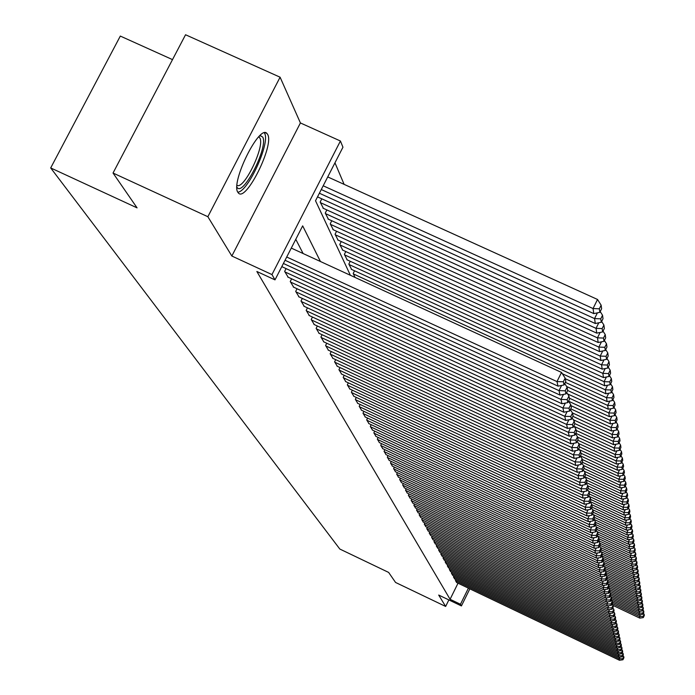 <?xml version="1.0" encoding="UTF-8"?>
<svg xmlns="http://www.w3.org/2000/svg" width="695" height="695" viewBox="0 0 695 695"><rect width="100%" height="100%" fill="white"/><g stroke="black" fill="none" stroke-linecap="round" stroke-linejoin="round"><path stroke-width="1.04" d="M267.679 134.5L266.923 133.44C259.452 124.014 230.592 182.316 237.829 192.263L238.515 193.141C246.178 201.932 274.317 145.29 267.679 134.5M172.508 59.614L120.313 36.071L50.692 167.938L339.82 549.041L388.635 572.419L395.559 582.453L445.643 606.448L448.866 599.924M50.692 167.938L137.071 207.866L113.033 173.038L185.548 34.75L280.094 77.206L207.857 216.71L231.843 256.021L271.962 274.577L340.42 141.007L342.956 147.21L315.521 200.759L350.384 275.281M231.843 256.021L300.414 122.946L280.094 77.206M300.414 122.946L340.42 141.007M344.112 184.357L334.964 162.812M113.033 173.038L207.857 216.71M455.92 579.569L455.451 580.534L456.684 582.558M453.939 575.947L453.453 576.92L454.712 578.987M451.924 572.263L451.429 573.262L452.706 575.356M449.874 568.519L449.37 569.535L450.664 571.664M447.789 564.722L447.285 565.747L448.596 567.911M445.669 560.848L445.156 561.899L446.494 564.097M443.514 556.921L442.993 557.981L444.348 560.222M441.325 552.916L440.786 554.002L442.176 556.278M439.101 548.85L438.554 549.945L439.961 552.264M436.834 544.706L436.278 545.827L437.702 548.181M434.523 540.493L433.958 541.631L435.418 544.037M432.177 536.21L431.604 537.365L433.081 539.807M429.788 531.84L429.197 533.022L430.709 535.515M427.356 527.401L426.756 528.608L428.294 531.136M424.88 522.875L424.271 524.108L425.835 526.68M422.36 518.27L421.743 519.521L423.333 522.145M419.797 513.579L419.163 514.856L420.779 517.523M417.182 508.801L416.531 510.104L418.19 512.823M414.515 503.936L413.855 505.256L415.541 508.028M411.805 498.975L411.127 500.322L412.847 503.145M409.034 493.919L408.347 495.292L410.102 498.167M406.219 488.767L405.515 490.166L407.305 493.103M403.343 483.511L402.631 484.936L404.447 487.925M400.416 478.151L399.686 479.602L401.536 482.66M397.418 472.687L396.68 474.172L398.574 477.283M394.378 467.109L393.613 468.621L395.542 471.801M391.268 461.419L390.486 462.966L392.458 466.206M388.088 455.607L387.297 457.188L389.304 460.498M384.848 449.682L384.04 451.298L386.09 454.669M381.546 443.627L380.712 445.278L382.806 448.727M378.167 437.45L377.324 439.136L379.461 442.654M374.718 431.135L373.849 432.855L376.038 436.451M371.191 424.688L370.313 426.443L372.537 430.118M367.594 418.095L366.691 419.884L368.967 423.637M363.911 411.353L362.99 413.186L365.318 417.026M360.149 404.464L359.202 406.34L361.591 410.267M356.3 397.418L355.336 399.338L357.769 403.352M352.365 390.208L351.375 392.18L353.868 396.28M348.343 382.832L347.326 384.848L349.88 389.044M344.225 375.291L343.182 377.35L345.797 381.642M340.011 367.559L338.943 369.671L341.61 374.066M335.694 359.645L334.599 361.808L337.336 366.308M331.272 351.54L330.142 353.755L332.948 358.368M326.737 343.234L325.59 345.502L328.466 350.228M322.098 334.721L320.916 337.049L323.861 341.897M317.337 325.99L316.129 328.379L319.144 333.348M312.463 317.042L311.212 319.491L314.314 324.582M307.459 307.859L306.174 310.37L309.353 315.599M302.325 298.433L301.005 301.013L304.262 306.373M297.052 288.755L295.696 291.405L299.05 296.913M291.639 278.817L290.249 281.544L293.69 287.2M286.079 268.609L284.646 271.406L288.182 277.218M281.892 266.42L282.526 266.967M317.632 196.633L318.249 197.206M321.802 198.822L320.152 202.063L323.41 208.361M326.858 209.933L325.251 213.087L328.422 219.212M331.784 220.749L330.221 223.816L333.305 229.784M336.58 231.279L335.06 234.267L338.065 240.079M341.254 241.539L339.768 244.449L342.705 250.113M345.806 251.538L344.364 254.37L347.222 259.895M350.245 261.285L348.838 264.048L351.627 269.434M354.572 270.789L353.208 273.483L355.032 277.418M320.438 261.502L302.673 225.858L275.003 279.877L256.855 271.484L450.082 599.29L458.022 583.201M303.107 253.527L295.775 239.315M469.846 588.847L461.419 605.936L438.693 595.05L445.643 606.448M461.419 605.936L460.464 604.259L468.404 588.152M450.082 599.29L460.464 604.259M275.003 279.877L271.962 274.577M286.705 257.02L556.982 381.59L561.508 372.424L291.283 248.089M285.046 260.269L558.007 386.142L556.982 381.59L563.35 381.764L564.036 384.961L565.834 381.312L565.157 378.097L563.35 381.764M561.508 372.424L565.157 378.097M564.036 384.961L558.007 386.142M323.192 185.782L593.043 308.554L593.799 313.61L321.272 189.535M599.342 308.797L599.846 312.342L601.627 308.719L601.132 305.166L599.342 308.797L593.043 308.554L597.526 299.467L327.736 176.921M593.799 313.61L599.846 312.342M601.132 305.166L597.526 299.467M260.008 135.577L262.684 137.019C268.73 146.88 242.407 198.145 236.926 187.12M237.012 185.33C243.997 189.891 265.09 146.202 259.861 138.018L258.731 136.828M237.786 192.167C247.993 192.063 270.511 142.657 264.595 133.327L264.343 132.875M283.404 263.474L559.015 390.642L561.577 385.438M282.074 266.758L560.005 395.073L559.015 390.642L565.287 390.807L565.956 393.909L567.728 390.312L567.068 387.193L565.287 390.807M564.722 383.553L567.068 387.193M565.956 393.909L560.005 395.073M284.933 271.919L560.987 399.443L563.48 394.395M287.747 277.018L561.951 403.752L560.987 399.443L567.172 399.599L567.815 402.613L569.561 399.069L568.927 396.028L567.172 399.599M566.651 392.493L568.927 396.028M567.815 402.613L561.951 403.752M290.519 282.04L562.907 408L565.322 403.1M293.264 287L563.845 412.196L562.907 408L569.005 408.147L569.631 411.084L571.36 407.583L570.734 404.629L569.005 408.147M570.943 405.637L610.462 423.898L609.923 420.284L568.527 401.171L570.734 404.629M569.631 411.084L563.845 412.196M295.966 291.891L564.774 416.331L567.12 411.57M298.633 296.722L565.687 420.414L564.774 416.331L570.786 416.47L571.403 419.328L573.097 415.871L572.498 412.995L570.786 416.47M570.343 409.65L572.498 412.995M571.403 419.328L565.687 420.414M319.379 193.227L594.555 318.597L595.302 323.505L317.806 197.006M600.767 318.823L601.262 322.263L603.017 318.701L602.539 315.243L600.767 318.823L594.555 318.597L597.387 312.854M595.302 323.505L601.262 322.263M602.539 315.243L600.219 311.586M320.404 202.619L596.032 328.353L596.753 333.14L322.975 208.161M602.157 328.57L602.635 331.923L604.372 328.405L603.903 325.034L602.157 328.57L596.032 328.353L598.777 322.784M596.753 333.14L602.635 331.923M603.903 325.034L601.644 321.49M325.503 213.626L597.465 337.848L598.169 342.505L327.997 219.021M603.512 338.057L603.972 341.315L605.684 337.839L605.223 334.564L603.512 338.057L597.465 337.848L600.132 332.436M598.169 342.505L603.972 341.315M605.223 334.564L603.034 331.115M330.464 224.346L598.864 347.092L599.542 351.618L332.896 229.593M604.824 347.291L605.276 350.462L606.961 347.031L606.518 343.843L604.824 347.291L598.864 347.092L601.453 341.836M599.542 351.618L605.276 350.462M606.518 343.843L604.381 340.481M301.265 301.482L566.59 424.437L568.875 419.806M303.863 306.191L567.485 428.415L566.59 424.437L572.524 424.567L573.123 427.356L574.8 423.941L574.209 421.144L572.524 424.567M572.107 417.886L574.209 421.144M573.123 427.356L567.485 428.415M335.294 234.78L600.219 356.083L600.888 360.496L337.666 239.897M606.101 356.274L606.544 359.358L608.203 355.979L607.769 352.869L606.101 356.274L600.219 356.083L602.739 350.975M600.888 360.496L606.544 359.358M607.769 352.869L605.693 349.602M306.434 310.83L568.362 432.333L570.578 427.833M308.962 315.417L569.231 436.208L568.362 432.333L574.218 432.455L574.8 435.166L576.45 431.795L575.877 429.076L574.218 432.455M573.835 425.905L575.877 429.076M574.8 435.166L569.231 436.208M340.003 244.953L601.54 364.849L602.191 369.141L342.314 249.939M607.343 365.023L607.778 368.029L609.419 364.693L608.994 361.669L607.343 365.023L601.54 364.849L603.99 359.871M602.191 369.141L607.778 368.029M608.994 361.669L606.97 358.481M311.464 319.943L570.091 440.022L572.237 435.643M313.932 324.409L570.934 443.792L570.091 440.022L575.86 440.135L576.424 442.776L578.058 439.457L577.502 436.799L575.86 440.135M575.512 433.706L577.502 436.799M576.424 442.776L570.934 443.792M344.59 254.865L602.834 373.38L603.468 377.567L346.84 259.721M608.559 373.545L608.976 376.482L610.601 373.18L610.184 370.235L608.559 373.545L602.834 373.38L605.215 368.541M603.468 377.567L608.976 376.482M610.184 370.235L608.212 367.134M316.373 328.822L571.768 447.519L573.861 443.254M318.779 333.174L572.593 451.194L571.768 447.519L577.467 447.623L578.014 450.195L579.63 446.911L579.083 444.322L577.467 447.623M577.145 441.316L579.083 444.322M578.014 450.195L572.593 451.194M349.064 264.526L604.085 381.694L604.702 385.777L351.253 269.269M609.741 381.859L610.149 384.717L611.748 381.451L611.348 378.575L609.741 381.859L604.085 381.694L606.405 376.985M604.702 385.777L610.149 384.717M611.348 378.575L609.428 375.561M321.151 337.475L573.401 454.825L575.443 450.673M323.496 341.723L574.209 458.405L573.401 454.825L579.031 454.921L579.569 457.432L581.159 454.182L580.629 451.663L579.031 454.921M578.735 448.735L580.629 451.663M579.569 457.432L574.209 458.405M353.425 273.952L605.31 389.808L605.918 393.778L562.351 373.736M610.896 389.956L611.287 392.736L612.868 389.521L612.486 386.715L610.896 389.956L605.31 389.808L607.569 385.221M605.918 393.778L611.287 392.736M612.486 386.715L610.61 383.779M325.816 345.919L575 461.94L576.98 457.901M328.11 350.063L575.781 465.442L575 461.94L580.56 462.036L581.081 464.486L582.653 461.28L582.132 458.813L580.56 462.036M580.29 455.963L582.132 458.813M581.081 464.486L575.781 465.442M565.287 378.732L606.509 397.705L607.091 401.588L565.322 382.346M612.017 397.853L612.408 400.572L613.963 397.384L613.589 394.656L612.017 397.853L606.509 397.705L608.698 393.24M607.091 401.588L612.408 400.572M613.589 394.656L611.756 391.789M330.368 354.163L576.555 468.89L578.492 464.955M332.61 358.212L577.319 472.305L576.555 468.89L582.045 468.977L582.558 471.366L584.104 468.195L583.6 465.798L582.045 468.977M581.802 463.009L583.6 465.798M582.558 471.366L577.319 472.305M566.625 386.498L607.673 405.42L608.247 409.207L567.641 390.477M613.112 405.55L613.494 408.208L615.032 405.055L614.667 402.396L613.112 405.55L607.673 405.42L609.81 401.067M608.247 409.207L613.494 408.208M614.667 402.396L612.877 399.599M334.816 362.208L578.075 475.667L579.96 471.827M336.997 366.152L578.822 478.994L578.075 475.667L583.496 475.745L583.991 478.082L585.529 474.946L585.034 472.6L583.496 475.745M583.279 469.889L585.034 472.6M583.991 478.082L578.822 478.994M567.563 393.917L608.811 412.943L609.367 416.635L569.379 398.183M614.189 413.073L614.554 415.662L616.074 412.552L615.718 409.946L614.189 413.073L608.811 412.943L610.888 408.703M609.367 416.635L614.554 415.662M615.718 409.946L613.972 407.227M615.231 420.406L615.588 422.934L617.091 419.858L616.743 417.321L615.231 420.406L609.923 420.284L611.947 416.149M610.462 423.898L615.588 422.934M616.743 417.321L615.04 414.663M570.734 408.842L611.001 427.46L611.53 430.978L572.428 412.891M616.248 427.573L616.604 430.04L618.09 426.999L617.742 424.515L616.248 427.573L611.001 427.46L612.981 423.42M611.53 430.978L616.604 430.04M617.742 424.515L616.083 421.926M339.151 370.061L579.561 482.287L581.394 478.542M341.288 373.919L580.29 485.527L579.561 482.287L584.912 482.356L585.399 484.632L586.91 481.539L586.432 479.246L584.912 482.356M584.721 476.596L586.432 479.246M585.399 484.632L580.29 485.527M343.391 377.724L581.011 488.741L582.792 485.093M345.476 381.494L581.724 491.912L581.011 488.741L586.293 488.811L586.771 491.026L588.265 487.968L587.796 485.736L586.293 488.811M586.128 483.147L587.796 485.736M586.771 491.026L581.724 491.912M347.535 385.221L582.419 495.049L584.165 491.487M349.568 388.896L583.114 498.141L582.419 495.049L587.649 495.109L588.109 497.272L589.586 494.249L589.134 492.069L587.649 495.109M587.492 489.549L589.134 492.069M588.109 497.272L583.114 498.141M572.88 416.331L612.06 434.462L612.582 437.902L573.288 419.711M617.247 434.566L617.586 436.973L619.054 433.967L618.715 431.552L617.247 434.566L612.06 434.462L613.989 430.526M612.582 437.902L617.586 436.973M618.715 431.552L617.099 429.015M351.574 392.536L583.8 501.208L585.503 497.733M353.564 396.133L584.478 504.231L583.8 501.208L588.96 501.26L589.421 503.38L590.88 500.391L590.429 498.254L588.96 501.26M588.839 495.796L590.429 498.254M589.421 503.38L584.478 504.231M574.713 423.524L613.094 441.299L613.598 444.661L574.139 426.374M618.22 441.394L618.55 443.749L620.001 440.778L619.671 438.415L618.22 441.394L613.094 441.299L614.971 437.459M613.598 444.661L618.55 443.749M619.671 438.415L618.09 435.947M355.527 399.695L585.155 507.22L586.806 503.832M357.473 403.213L585.816 510.182L585.155 507.22L590.255 507.272L590.698 509.348L592.14 506.386L591.706 504.301L590.255 507.272M590.142 501.894L591.706 504.301M590.698 509.348L585.816 510.182M576.155 430.396L614.102 447.98L614.597 451.264L575.738 433.246M619.167 448.075L619.497 450.377L620.93 447.441L620.609 445.121L619.167 448.075L614.102 447.98L615.935 444.235M614.597 451.264L619.497 450.377M620.609 445.121L619.063 442.715M359.393 406.688L586.467 513.101L588.092 509.791M361.296 410.128L587.119 515.994L586.467 513.101L591.514 513.153L591.949 515.177L593.374 512.25L592.948 510.217L591.514 513.153M591.419 507.863L592.948 510.217M591.949 515.177L587.119 515.994M577.571 437.103L615.092 454.513L615.579 457.727L577.719 440.152M620.096 454.599L620.418 456.85L621.834 453.948L621.521 451.68L620.096 454.599L615.092 454.513L616.882 450.855M615.579 457.727L620.418 456.85M621.521 451.68L620.01 449.326M363.172 413.525L587.761 518.852L589.343 515.62M365.031 416.896L588.396 521.676L587.761 518.852L592.748 518.896L593.165 520.876L594.581 517.984L594.164 515.985L592.748 518.896M592.67 513.692L594.164 515.985M593.165 520.876L588.396 521.676M578.544 443.48L616.057 460.898L616.526 464.043L579.63 446.902M621.009 460.985L621.321 463.183L622.72 460.307L622.416 458.092L621.009 460.985L616.057 460.898L617.803 457.319M616.526 464.043L621.321 463.183M622.416 458.092L620.93 455.79M366.873 420.223L589.021 524.473L590.559 521.311M368.689 423.507L589.638 527.236L589.021 524.473L593.947 524.508L594.364 526.445L595.763 523.587L595.354 521.641L593.947 524.508M593.895 519.391L595.354 521.641M594.364 526.445L589.638 527.236M579.326 449.639L616.995 467.144L617.464 470.211L580.959 453.244M621.895 467.222L622.199 469.377L623.589 466.527L623.285 464.364L621.895 467.222L616.995 467.144L618.706 463.652M617.464 470.211L622.199 469.377M623.285 464.364L621.843 462.114M370.487 426.765L590.255 529.972L591.758 526.88M372.268 429.988L590.863 532.674L590.255 529.972L595.129 530.007L595.537 531.901L596.909 529.069L596.51 527.166L595.129 530.007M595.085 524.968L596.51 527.166M595.537 531.901L590.863 532.674M580.377 455.79L617.924 473.252L618.376 476.257L582.271 459.456M622.763 473.321L623.059 475.432L624.431 472.617L624.136 470.498L622.763 473.321L617.924 473.252L619.584 469.837M618.376 476.257L623.059 475.432M624.136 470.498L622.72 468.3M374.032 433.167L591.462 535.35L592.931 532.335M375.769 436.321L592.053 538L591.462 535.35L596.275 535.376L596.675 537.235L598.039 534.429L597.648 532.57L596.275 535.376M596.258 530.415L597.648 532.57M596.675 537.235L592.053 538M582.21 462.184L618.828 479.229L619.271 482.165L583.392 465.459M623.615 479.298L623.901 481.357L625.265 478.568L624.97 476.501L623.615 479.298L618.828 479.229L620.453 475.893M619.271 482.165L623.901 481.357M624.97 476.501L623.589 474.346M377.489 439.44L592.635 540.614L594.077 537.661M379.201 442.524L593.217 543.203L592.635 540.614L597.405 540.641L597.796 542.456L599.142 539.685L598.76 537.861L597.405 540.641M597.396 535.758L598.76 537.861M597.796 542.456L593.217 543.203M380.886 445.582L593.791 545.766L595.198 542.882M382.554 448.605L594.364 548.303L593.791 545.766L598.508 545.784L598.89 547.564L600.228 544.819L599.855 543.03L598.508 545.784M598.517 540.979L599.855 543.03M598.89 547.564L594.364 548.303M384.205 451.594L594.92 550.814L596.301 547.981M385.838 454.556L595.485 553.289L594.92 550.814L599.594 550.831L599.967 552.568L601.288 549.849L600.914 548.103L599.594 550.831M599.611 546.088L600.914 548.103M599.967 552.568L595.485 553.289M583.991 468.439L619.705 485.075L620.14 487.951L584.104 471.158M624.44 485.136L624.727 487.152L626.073 484.398L625.787 482.373L624.44 485.136L619.705 485.075L621.295 481.809M620.14 487.951L624.727 487.152M625.787 482.373L624.431 480.262M585.416 474.416L620.574 490.8L621 493.615L584.816 476.744M625.257 490.861L625.535 492.833L626.864 490.105L626.586 488.125L625.257 490.861L620.574 490.8L622.129 487.612M621 493.615L625.535 492.833M626.586 488.125L625.265 486.057M586.632 480.176L621.417 496.404L621.834 499.166L586.38 482.617M626.056 496.456L626.325 498.393L627.646 495.691L627.376 493.745L626.056 496.456L621.417 496.404L622.937 493.285M621.834 499.166L626.325 498.393M627.376 493.745L626.073 491.73M387.463 457.484L596.032 555.748L597.379 552.985M389.061 460.377L596.579 558.181L596.032 555.748L600.645 555.765L601.01 557.468L602.322 554.775L601.966 553.064L600.645 555.765M600.68 551.092L601.966 553.064M601.01 557.468L596.579 558.181M587.814 485.822L622.251 501.894L622.659 504.596L588.039 488.429M626.838 501.946L627.107 503.832L628.402 501.165L628.141 499.262L626.838 501.946L622.251 501.894L623.736 498.836M622.659 504.596L627.107 503.832M628.141 499.262L626.864 497.281M390.651 463.252L597.118 560.587L598.43 557.876M392.215 466.093L597.648 562.967L597.118 560.587L601.688 560.596L602.044 562.264L603.338 559.605L602.982 557.92L601.688 560.596M601.731 555.991L602.982 557.92M602.044 562.264L597.648 562.967M588.526 491.139L623.059 507.272L623.458 509.913L589.551 494.067M627.602 507.315L627.863 509.166L629.149 506.525L628.888 504.657L627.602 507.315L623.059 507.272L624.518 504.275M623.458 509.913L627.863 509.166M628.888 504.657L627.646 502.72M393.77 468.899L598.178 565.322L599.464 562.672M395.307 471.688L598.699 567.659L598.178 565.322L602.695 565.33L603.052 566.964L604.329 564.331L603.99 562.689L602.695 565.33M602.756 560.795L603.99 562.689M603.052 566.964L598.699 567.659M589.178 496.326L623.858 512.536L624.249 515.125L590.68 499.427M628.35 512.58L628.61 514.396L629.879 511.772L629.627 509.948L628.35 512.58L623.858 512.536L625.283 509.609M624.249 515.125L628.61 514.396M629.627 509.948L628.402 508.054M396.836 474.442L599.22 569.961L600.48 567.372M398.339 477.17L599.733 572.254L599.22 569.961L603.694 569.97L604.033 571.568L605.302 568.962L604.963 567.355L603.694 569.97M603.764 565.504L604.963 567.355M604.033 571.568L599.733 572.254M590.281 501.625L624.64 517.697L625.022 520.234L591.784 504.683M629.079 517.732L629.331 519.513L630.6 516.915L630.348 515.125L629.079 517.732L624.64 517.697L626.03 514.83M625.022 520.234L629.331 519.513M630.348 515.125L629.149 513.275M399.834 479.871L600.237 574.513L601.47 571.976M401.31 482.547L600.741 576.754L600.237 574.513L604.667 574.513L605.006 576.086L606.257 573.505L605.927 571.924L604.667 574.513M604.746 570.109L605.927 571.924M605.006 576.086L600.741 576.754M402.779 485.197L601.236 578.978L602.443 576.485M404.229 487.82L601.731 581.168L601.236 578.978L605.623 578.97L605.953 580.516L607.195 577.953L606.874 576.407L605.623 578.97M605.71 574.626L606.874 576.407M605.953 580.516L601.731 581.168M405.663 490.418L602.218 583.348L603.399 580.907M407.079 492.998L602.704 585.503L602.218 583.348L606.561 583.34L606.883 584.851L608.116 582.314L607.795 580.803L606.561 583.34M606.657 579.057L607.795 580.803M606.883 584.851L602.704 585.503M591.827 507.037L625.396 522.753L625.778 525.246L592.626 509.722M629.8 522.788L630.052 524.534L631.295 521.962L631.051 520.207L629.8 522.788L625.396 522.753L626.768 519.947M625.778 525.246L630.052 524.534M631.051 520.207L629.879 518.392M593.33 512.337L626.152 527.714L626.516 530.155L593.235 514.561M630.504 527.74L630.747 529.451L631.99 526.906L631.746 525.185L630.504 527.74L626.152 527.714L627.489 524.96M626.516 530.155L630.747 529.451M631.746 525.185L630.6 523.404M594.451 517.375L626.881 532.57L627.246 534.968L593.921 519.339M631.199 532.596L631.434 534.273L632.659 531.753L632.424 530.068L631.199 532.596L626.881 532.57L628.193 529.877M627.246 534.968L631.434 534.273M632.424 530.068L631.295 528.322M408.495 495.544L603.182 587.631L604.337 585.251M409.885 498.072L603.651 589.751L603.182 587.631L607.482 587.631L607.795 589.108L609.02 586.597L608.707 585.112L607.482 587.631M607.586 583.4L608.707 585.112M607.795 589.108L603.651 589.751M595.485 522.275L627.602 537.339L627.959 539.685L595.363 524.395M631.877 537.365L632.111 539.007L633.319 536.514L633.093 534.855L631.877 537.365L627.602 537.339L628.888 534.698M627.959 539.685L632.111 539.007M633.093 534.855L631.99 533.143M411.266 500.574L604.12 591.845L605.258 589.499M412.639 503.05L604.589 593.912L604.12 591.845L608.377 591.836L608.69 593.287L609.897 590.793L609.593 589.334L608.377 591.836M608.499 587.657L609.593 589.334M608.69 593.287L604.589 593.912M596.449 527.062L628.306 542.013L628.654 544.315L596.779 529.355M632.537 542.03L632.771 543.646L633.97 541.17L633.744 539.555L632.537 542.03L628.306 542.013L629.566 539.424M628.654 544.315L632.771 543.646M633.744 539.555L632.659 537.869M413.994 505.5L605.05 595.962L606.162 593.669M415.332 507.932L605.501 597.995L605.05 595.962L609.263 595.954L609.567 597.379L610.766 594.911L610.462 593.478L609.263 595.954M609.393 591.836L610.462 593.478M609.567 597.379L605.501 597.995M597.005 531.579L629.001 546.6L629.34 548.859L597.978 534.134M633.197 546.618L633.423 548.199L634.605 545.749L634.387 544.159L633.197 546.618L629.001 546.6L630.235 544.063M629.34 548.859L633.423 548.199M634.387 544.159L633.319 542.508M416.67 510.339L605.953 600.011L607.048 597.761M417.982 512.728L606.405 602.009L605.953 600.011L610.132 600.002L610.436 601.401L611.617 598.96L611.322 597.552L610.132 600.002M610.271 595.936L611.322 597.552M610.436 601.401L606.405 602.009M597.561 536.01L629.679 551.1L630.018 553.316L598.942 538.721M633.831 551.118L634.057 552.673L635.23 550.24L635.013 548.676L633.831 551.118L629.679 551.1L630.886 548.607M630.018 553.316L634.057 552.673M635.013 548.676L633.97 547.061M419.293 515.091L606.848 603.99L607.917 601.783M420.588 517.428L607.282 605.944L606.848 603.99L610.983 603.972L611.279 605.345L612.451 602.921L612.156 601.54L610.983 603.972M611.131 599.959L612.156 601.54M611.279 605.345L607.282 605.944M598.682 540.632L630.348 555.514L630.678 557.694L599.889 543.221M634.466 555.531L634.683 557.06L635.847 554.645L635.63 553.116L634.466 555.531L630.348 555.514L631.538 553.072M630.678 557.694L634.683 557.06M635.63 553.116L634.605 551.535M421.865 519.756L607.717 607.882L608.768 605.719M423.133 522.049L608.151 609.81L607.717 607.882L611.817 607.864L612.104 609.211L613.268 606.813L612.981 605.458L611.817 607.864M611.974 603.912L612.981 605.458M612.104 609.211L608.151 609.81M600.002 545.271L631.008 559.849L631.329 561.994L600.523 547.504M635.082 559.866L635.291 561.36L636.446 558.971L636.238 557.468L635.082 559.866L631.008 559.849L632.163 557.459M631.329 561.994L635.291 561.36M636.238 557.468L635.23 555.913M424.393 524.334L608.577 611.713L609.611 609.584M425.644 526.593L609.002 613.598L608.577 611.713L612.643 611.696L612.92 613.016L614.076 610.636L613.789 609.307L612.643 611.696M612.799 607.786L613.789 609.307M612.92 613.016L609.002 613.598M601.279 549.815L631.651 564.105L631.964 566.208L601.045 551.656M635.682 564.114L635.89 565.591L637.037 563.219L636.837 561.742L635.682 564.114L631.651 564.105L632.789 561.76M631.964 566.208L635.89 565.591M636.837 561.742L635.847 560.222M426.878 528.826L609.419 615.466L610.427 613.39M428.103 531.049L609.836 617.325L609.419 615.466L613.442 615.449L613.72 616.743L614.866 614.389L614.589 613.086L613.442 615.449M613.616 611.591L614.589 613.086M613.72 616.743L609.836 617.325M602.183 554.115L632.276 568.284L632.589 570.352L601.801 555.852M636.281 568.293L636.481 569.735L637.619 567.389L637.419 565.939L636.281 568.293L632.276 568.284L633.397 565.982M632.589 570.352L636.481 569.735M637.419 565.939L636.446 564.444M429.319 533.247L610.245 619.158L611.235 617.117M430.526 535.419L610.653 620.982L610.245 619.158L614.232 619.132L614.51 620.409L615.64 618.072L615.37 616.795L614.232 619.132M614.406 615.327L615.37 616.795M614.51 620.409L610.653 620.982M603.069 558.337L632.902 572.393L633.206 574.418L603.043 560.205M636.863 572.393L637.063 573.809L638.192 571.49L637.993 570.065L636.863 572.393L632.902 572.393L633.996 570.126M633.206 574.418L637.063 573.809M637.993 570.065L637.037 568.597M431.717 537.582L611.061 622.781L612.034 620.774M432.898 539.72L611.461 624.57L611.061 622.781L615.014 622.755L615.275 624.014L616.395 621.695L616.135 620.435L615.014 622.755M615.197 618.993L616.135 620.435M615.275 624.014L611.461 624.57M603.816 562.429L633.51 576.424L633.805 578.414L604.259 564.479M637.437 576.424L637.636 577.814L638.748 575.512L638.557 574.113L637.437 576.424L633.51 576.424L634.587 574.2M633.805 578.414L637.636 577.814M638.557 574.113L637.619 572.671M434.071 541.848L611.861 626.343L612.816 624.371M435.235 543.95L612.252 628.098L611.861 626.343L615.77 626.317L616.039 627.55L617.151 625.257L616.891 624.014L615.77 626.317M615.961 622.598L616.891 624.014M616.039 627.55L612.252 628.098M604.303 566.329L634.109 580.386L634.405 582.341L605.223 568.571M638.001 580.386L638.192 581.75L639.296 579.465L639.105 578.092L638.001 580.386L634.109 580.386L635.161 578.205M634.405 582.341L638.192 581.75M639.105 578.092L638.184 576.676M436.391 546.035L612.643 629.844L613.581 627.906M437.529 548.103L613.033 631.564L612.643 629.844L616.526 629.809L616.786 631.025L617.881 628.749L617.629 627.533L616.526 629.809M616.717 626.143L617.629 627.533M616.786 631.025L613.033 631.564M604.78 570.161L634.691 584.278L634.987 586.198L606.057 572.541M638.549 584.269L638.748 585.616L639.843 583.348L639.652 582.002L638.549 584.269L634.691 584.278L635.734 582.132M634.987 586.198L638.748 585.616M639.652 582.002L638.748 580.603M438.667 550.153L613.416 633.275L614.337 631.381M439.787 552.186L613.798 634.978L613.416 633.275L617.256 633.249L617.516 634.439L618.602 632.181L618.35 630.982L617.256 633.249M617.464 629.618L618.35 630.982M617.516 634.439L613.798 634.978M605.901 574.235L635.273 588.1L635.56 589.986L606.883 576.442M639.096 588.092L639.287 589.412L640.373 587.171L640.182 585.842L639.096 588.092L635.273 588.1L636.29 585.989M635.56 589.986L639.287 589.412M640.182 585.842L639.296 584.469M440.899 554.202L614.172 636.655L615.075 634.787M442.003 556.2L614.545 638.323L614.172 636.655L617.985 636.629L618.237 637.793L619.315 635.551L619.071 634.379L617.985 636.629M618.194 633.041L619.071 634.379M618.237 637.793L614.545 638.323M607.048 578.257L635.838 591.853L636.116 593.712L607.352 580.125M639.635 591.845L639.817 593.148L640.894 590.924L640.712 589.612L639.635 591.845L635.838 591.853L636.837 589.786M636.116 593.712L639.817 593.148M640.712 589.612L639.834 588.265M443.097 558.181L614.919 639.973L615.805 638.14M444.183 560.144L615.284 641.615L614.919 639.973L618.698 639.947L618.941 641.094L620.01 638.87L619.766 637.715L618.698 639.947M618.906 636.403L619.766 637.715M618.941 641.094L615.284 641.615M608.082 582.167L636.394 595.545L636.672 597.37L607.804 583.731M640.156 595.537L640.338 596.814L641.407 594.607L641.224 593.322L640.156 595.537L636.394 595.545L637.376 593.521M636.672 597.37L640.338 596.814M641.224 593.322L640.373 592.001M445.26 562.09L615.648 643.24L616.517 641.442M446.329 564.019L616.005 644.856L615.648 643.24L619.393 643.205L619.636 644.334L620.696 642.137L620.461 640.999L619.393 643.205M619.61 639.704L620.461 640.999M619.636 644.334L616.005 644.856M608.872 585.911L636.95 599.177L637.219 600.975L608.603 587.44M640.677 599.168L640.851 600.428L641.911 598.239L641.737 596.97L640.677 599.168L636.95 599.177L637.914 597.187M637.219 600.975L640.851 600.428M641.737 596.97L640.894 595.676M447.389 565.939L616.369 646.454L617.221 644.682M448.431 567.841L616.726 648.035L616.369 646.454L620.079 646.411L620.322 647.523L621.373 645.342L621.139 644.222L620.079 646.411M620.305 642.953L621.139 644.222M620.322 647.523L616.726 648.035M609.645 589.586L637.489 602.747L637.749 604.511L609.689 591.236M641.181 602.739L641.355 603.972L642.406 601.801L642.232 600.558L641.181 602.739L637.489 602.747L638.436 600.793M637.749 604.511L641.355 603.972M642.232 600.558L641.407 599.281M449.474 569.718L617.073 649.608L617.916 647.862M450.508 571.594L617.421 651.163L617.073 649.608L620.757 649.564L620.991 650.659L622.034 648.496L621.808 647.401L620.757 649.564M620.982 646.142L621.808 647.401M620.991 650.659L617.421 651.163M610.219 593.113L638.019 606.266L638.279 607.995L610.74 594.963M641.685 606.249L641.85 607.465L642.892 605.31L642.727 604.085L641.685 606.249L638.019 606.266L638.948 604.337M638.279 607.995L641.85 607.465M642.727 604.085L641.911 602.834M451.533 573.445L617.768 652.709L618.593 650.998M452.549 575.278L618.116 654.247L617.768 652.709L621.426 652.674L621.651 653.743L622.694 651.597L622.459 650.52L621.426 652.674M621.66 649.286L622.459 650.52M621.651 653.743L618.116 654.247M610.644 596.51L638.54 609.715L638.792 611.418L611.522 598.508M642.171 609.697L642.345 610.896L643.37 608.759L643.205 607.552L642.171 609.697L638.54 609.715L639.452 607.821M638.792 611.418L642.345 610.896M643.205 607.552L642.406 606.318M453.557 577.102L618.454 655.767L619.262 654.082M454.556 578.918L618.793 657.27L618.454 655.767L622.077 655.724L622.303 656.775L623.328 654.647L623.111 653.587L622.077 655.724M622.312 652.379L623.111 653.587M622.303 656.775L618.793 657.27M611.157 599.907L639.053 613.112L639.304 614.788L612.252 601.974M642.658 613.094L642.823 614.267L643.848 612.147L643.683 610.966L642.658 613.094L639.053 613.112L639.947 611.253M639.304 614.788L642.823 614.267M643.683 610.966L642.892 609.75M455.546 580.707L619.123 658.764L619.923 657.114M456.528 582.488L619.462 660.25L619.123 658.764L622.72 658.721L622.946 659.764L623.962 657.652L623.745 656.61L622.72 658.721M622.963 655.411L623.745 656.61M622.946 659.764L619.462 660.25M612.182 603.486L639.556 616.456L639.808 618.107L612.92 605.362M643.127 616.43L643.292 617.594L644.308 615.483L644.152 614.328L643.127 616.43L639.556 616.456L640.443 614.623M639.808 618.107L643.292 617.594M644.152 614.328L643.37 613.129M266.923 133.44L265.481 132.78M259.496 136.055L260.755 135.542M258.653 136.906L259.261 137.176"/></g></svg>
